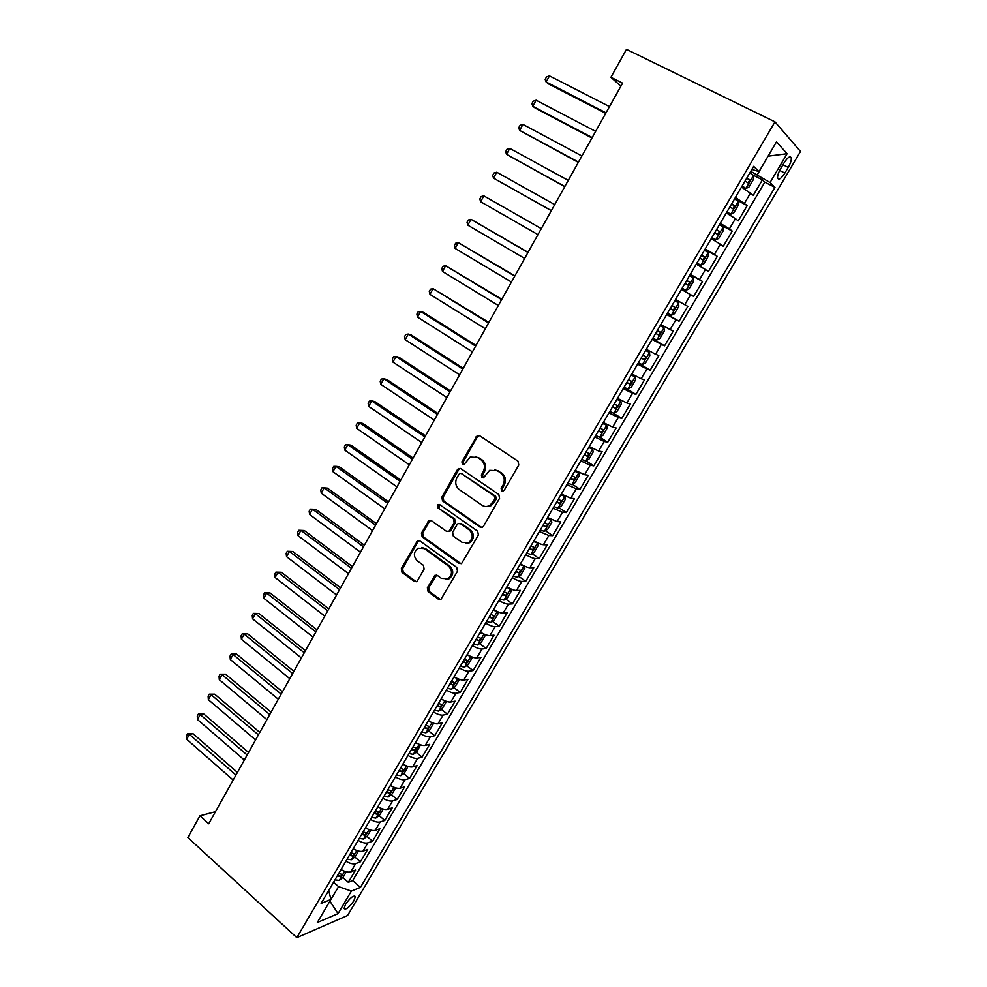 <?xml version="1.0" encoding="UTF-8"?>
<svg xmlns="http://www.w3.org/2000/svg" width="987" height="987" viewBox="0 0 987 987"><rect width="100%" height="100%" fill="white"/><g stroke="black" fill="none" stroke-linecap="round" stroke-linejoin="round"><path stroke-width="1.48" d="M501.68 491.057L504.135 490.416L518.792 465.025L518.002 461.176L479.583 435.699L477.289 435.575L461.891 461.793L462.422 464.421L464.038 464.519L470.207 457.067L477.646 457.474L480.805 459.597C484.642 462.817 485.444 466.851 483.223 471.737L481.372 474.981L481.903 477.646L483.581 477.72L489.626 470.343L497.349 470.713L500.557 472.872C504.443 476.129 505.27 480.2 503.025 485.11L501.137 488.38L501.68 491.057M494.82 469.627L501.729 473.032C505.615 476.277 506.43 480.348 504.184 485.246L502.309 488.516L503.012 491.292M479.337 435.563L477.338 436.908L463.125 461.965L463.705 464.643M475.315 456.438L482.001 459.782C485.826 462.989 486.64 467.024 484.42 471.897L482.569 475.142L483.211 477.868M353.852 900.835L355.345 896.615C353.531 895.086 350.262 897.652 345.524 904.339L344.044 908.546C345.882 910.063 349.151 907.485 353.852 900.835M427.371 587.833L428.099 591.62L438.425 599.232L440.955 599.343L457.499 571.239L456.759 567.426L419.87 540.888L417.526 540.74L401.29 568.635L401.993 572.374L414.219 581.392L416.65 581.528L417.538 580.603L424.126 569.055L423.411 565.292L417.291 560.838C413.257 556.372 413.467 552.165 417.92 548.217L424.274 548.575L448.517 566.082C452.601 570.461 452.465 574.681 448.135 578.715L441.423 578.407L437.377 575.458L434.909 575.335L427.371 587.833L428.654 587.796L429.37 591.571L440.51 599.553M774.968 121.857L626.474 49.35L610.928 77.282L622.6 83.142L208.726 823.763L199.942 815.817L187.863 837.519L296.84 937.65L774.968 121.857L800.506 151.467L347.547 915.529L296.84 937.65M480.015 527.07L482.532 527.169L483.494 526.194L499.57 498.312L498.805 494.487L460.867 468.665L458.56 468.541L457.462 469.602L441.831 497.177L442.558 500.927L480.015 527.07L481.841 527.44M478.411 535.003L461.62 563.478L459.091 563.367L422.152 536.866L421.437 533.116L429.024 520.494L431.368 520.63L446.321 531.216L448.74 531.339L449.714 530.352L454.168 522.567L453.428 518.78L437.796 507.811L438.006 504.468L439.634 504.567L477.659 531.179L478.411 535.003M342.834 877.492L348.325 882.304L355.567 870.04L350.804 871.866L355.665 863.613C353.161 864.341 349.904 863.539 345.894 861.232M354.827 857L360.403 861.824L367.682 849.462L362.982 851.176L367.88 842.861C365.4 843.527 362.155 842.713 358.121 840.393M366.905 836.371L372.568 841.195L379.896 828.747L375.245 830.338L380.18 821.961C377.737 822.578 374.492 821.715 370.446 819.395M379.057 815.583L384.819 820.419L392.209 807.872L387.607 809.34L392.579 800.901C390.161 801.456 386.916 800.568 382.857 798.236M391.308 794.646L397.156 799.482L404.596 786.849L400.068 788.194L405.065 779.693C402.671 780.186 399.439 779.261 395.368 776.929M403.646 773.549L409.58 778.385L417.094 765.665L412.603 766.887L417.649 758.324C415.293 758.756 412.06 757.806 407.964 755.45M416.07 752.291L422.115 757.14L429.666 744.321L425.249 745.419L430.332 736.795C427.988 737.166 424.768 736.179 420.659 733.822M428.58 730.873L434.724 735.734L442.336 722.817L437.981 723.792L443.101 715.094C440.794 715.415 437.574 714.391 433.453 712.022M441.189 709.308L447.444 714.169L455.106 701.152L450.812 702.004L455.969 693.244C453.687 693.491 450.479 692.43 446.334 690.061M453.884 687.569L460.25 692.442L467.974 679.327L463.742 680.043L468.936 671.222C466.691 671.407 463.483 670.309 459.325 667.928M466.678 665.67L473.143 670.555L480.94 657.342L476.77 657.922L482.001 649.027C479.781 649.15 476.585 648.015 472.415 645.634M479.559 643.61L486.147 648.496L493.993 635.184L489.897 635.64L495.166 626.671C492.982 626.733 489.786 625.561 485.592 623.167M492.525 621.366L499.249 626.276L507.158 612.865L503.123 613.174L508.441 604.143C506.282 604.13 503.099 602.921 498.879 600.515M505.603 598.961L512.45 603.884L520.42 590.362L516.448 590.534L521.802 581.442C519.68 581.355 516.497 580.109 512.278 577.703M518.755 576.383L525.75 581.318L533.782 567.698L529.871 567.735L535.275 558.556C533.177 558.408 530.007 557.124 525.763 554.706M532.018 553.633L539.149 558.58L547.242 544.861L543.405 544.738L548.858 535.497L539.371 531.537M545.379 530.698L552.658 535.67L560.813 521.839L557.05 521.58L562.541 512.265L553.078 508.182M558.827 507.589L566.267 512.586L574.483 498.645L570.794 498.238L576.322 488.849L566.883 484.642M572.374 484.309L579.986 489.318L588.264 475.265L584.649 474.71L590.226 465.247L580.812 460.917M586.019 460.83L593.804 465.864L602.156 451.701L598.615 450.997L604.229 441.46L594.84 437.007M599.763 437.167L607.745 442.225L616.147 427.963L612.68 427.087L618.343 417.476L608.991 412.899M613.235 413.084L621.785 418.414L630.261 404.028L626.868 403.004L632.581 393.307L623.241 388.607M624.82 387.607L635.936 394.405L644.474 379.909L641.168 378.724L646.917 368.953L637.614 364.117M638.244 363.043L650.199 370.199L658.81 355.591L655.578 354.247L661.376 344.401L652.099 339.429M652.506 338.726L664.572 345.808L673.257 331.089L670.111 329.572L675.947 319.652L666.706 314.545M666.891 314.224L679.068 321.231L687.816 306.377L684.756 304.699L690.641 294.694L681.425 289.45M690.641 294.694L693.676 296.445L702.497 281.48L690.147 274.596M690.32 274.312L699.512 279.629L705.458 269.537L708.395 271.462L717.29 256.373L704.829 249.575M705.236 248.897L714.403 254.35L720.387 244.184L723.249 246.281L732.206 231.069L719.622 224.357M720.263 223.272L729.405 228.873L735.438 218.62L738.214 220.891L747.245 205.555L735.426 197.437M734.896 199.115L747.245 205.555M784.048 162.892L780.655 168.629C778.422 172.577 777.411 175.686 777.608 177.968C778.718 180.387 781.136 178.746 784.875 173.07L788.231 167.395C790.476 163.447 791.5 160.313 791.303 157.982C790.217 155.564 787.799 157.192 784.048 162.892M348.325 882.304L352.68 880.589L360.452 887.387L774.98 187.37L770.082 182.533L750.749 171.319M360.452 887.387L351.372 891.101L338.06 913.629L317.333 922.512L330.904 899.453L321.12 903.438L753.673 166.334L759.003 171.59L776.473 141.881L787.12 153.713L770.082 182.533M352.68 880.589L764.789 182.163L762.408 179.844L753.303 195.303L741.521 187.036M729.405 228.873L732.206 231.069M714.403 254.35L717.29 256.373M699.512 279.629L702.497 281.48M679.068 321.231L675.947 319.652M664.572 345.808L661.376 344.401M650.199 370.199L646.917 368.953M635.936 394.405L632.581 393.307M621.785 418.414L618.343 417.476M607.745 442.225L604.229 441.46M593.804 465.864L590.226 465.247M579.986 489.318L576.322 488.849M566.267 512.586L562.541 512.265M552.658 535.67L548.858 535.497M539.149 558.58L535.275 558.556M525.75 581.318L521.802 581.442M512.45 603.884L508.441 604.143M499.249 626.276L495.166 626.671M486.147 648.496L482.001 649.027M473.143 670.555L468.936 671.222M460.25 692.442L455.969 693.244M447.444 714.169L443.101 715.094M434.724 735.734L430.332 736.795M422.115 757.14L417.649 758.324M409.58 778.385L405.065 779.693M397.156 799.482L392.579 800.901M384.819 820.419L380.18 821.961M372.568 841.195L367.88 842.861M360.403 861.824L355.665 863.613M330.003 900.971L338.59 886.634L333.569 882.218M757.35 174.674L768.071 156.168L787.12 153.713M751.884 169.394L759.003 171.59M215.462 811.709L199.942 815.817M610.928 77.282L620.897 86.177M329.905 901.131L338.06 913.629M328.757 890.434L330.904 899.453M752.958 175.02L762.408 179.844M764.789 182.163L774.98 187.37M735.438 218.62L726.321 212.958M720.387 244.184L711.232 238.669M705.458 269.537L696.267 264.171M675.527 299.517L684.756 304.699M660.846 324.526L670.111 329.572M646.288 349.324L655.578 354.247M631.853 373.937L641.168 378.724M617.529 398.341L626.868 403.004M603.316 422.559L612.68 427.087M589.214 446.593L598.615 450.997M575.224 470.429L584.649 474.71M561.344 494.08L570.794 498.238M547.575 517.546L557.05 521.58M533.918 540.827L533.918 540.827C538.174 543.245 541.332 544.553 543.405 544.738M468.899 542.64L468.541 543.269M520.359 563.922C524.59 566.341 527.774 567.611 529.871 567.735M506.911 586.846C511.13 589.264 514.301 590.485 516.448 590.534M493.562 609.596C497.756 612.002 500.952 613.186 503.123 613.174M480.311 632.173C484.494 634.567 487.689 635.714 489.897 635.64M467.159 654.566C471.33 656.96 474.537 658.07 476.77 657.922M454.119 676.798C458.276 679.179 461.484 680.265 463.742 680.043M441.177 698.87C445.31 701.239 448.517 702.275 450.812 702.004M428.321 720.757C432.442 723.126 435.662 724.137 437.981 723.792M415.564 742.495C419.672 744.852 422.905 745.827 425.249 745.419M402.906 764.061C407.002 766.405 410.234 767.355 412.603 766.887M390.346 785.467C394.418 787.811 397.662 788.712 400.068 788.194M377.873 806.712C381.932 809.044 385.177 809.92 387.607 809.34M365.498 827.809C369.545 830.129 372.79 830.98 375.245 830.338M353.21 848.746C357.245 851.065 360.489 851.867 362.982 851.176M341.021 869.522C345.031 871.842 348.288 872.619 350.804 871.866M338.59 886.634L351.372 891.101M460.51 468.467L458.696 469.763L443.077 497.288L443.805 501.038L481.224 527.132M495.079 498.879L494.549 496.202L461.287 473.513L459.658 473.427L456.969 477.572C454.785 482.384 455.575 486.406 459.337 489.626L481.964 505.208C484.518 506.849 487.159 506.96 489.885 505.541L495.079 498.879L496.264 499.003L495.721 496.325L494.549 496.202M461.2 473.464L495.721 496.325M486.159 506.541L491.082 505.652L494.29 502.432L493.105 502.321M496.264 499.003L494.29 502.432M430.85 520.346L429.308 521.568L422.72 533.165L423.435 536.916L461.052 563.725M448.16 531.574L450.96 530.414L455.402 522.641L454.662 518.866L437.796 507.811M439.486 504.468L439.055 507.91M462.015 542.344L468.689 542.628C473.192 538.544 473.365 534.288 469.195 529.859L460.485 523.739L458.054 523.616L457.067 524.603L452.601 532.4L453.341 536.188L462.015 542.344M466.012 543.479L469.911 542.665C474.414 538.594 474.574 534.337 470.417 529.908L469.195 529.859M459.917 523.443L461.706 523.801L470.417 529.908M436.649 575.1L428.654 587.796M445.766 579.554L449.381 578.678C453.712 574.656 453.835 570.449 449.764 566.069L448.517 566.082M421.572 547.489L425.545 548.612L449.764 566.069M419.29 540.58L417.846 541.764L402.597 568.623L403.301 572.361L416.23 581.713M741.977 186.272L745.851 188.431L748.862 187.209L753.414 179.449L753.476 175.452L749.812 172.922M745.851 188.431L742.175 185.951M609.485 106.596L549.463 75.863L546.119 81.97L548.686 83.994L605.71 113.369M745.074 181.003L747.887 182.829L749.923 179.955L746.9 177.882M549.463 75.863L546.502 76.912L545.169 79.355L546.119 81.97L606.018 112.814M726.839 212.069L730.688 214.228L733.736 212.933L738.264 205.234L738.251 201.348L734.562 198.905M730.688 214.228L726.987 211.823M595.642 131.382L536.138 100.218L532.82 106.288L535.435 108.2L591.953 137.983M729.862 206.925L732.687 208.701L734.723 205.864L731.675 203.828M536.138 100.218L533.227 101.205L531.907 103.623L532.82 106.288L592.2 137.551M711.824 237.657L715.649 239.816L718.733 238.435L723.224 230.81L723.15 227.047L719.437 224.691M715.649 239.816L711.923 237.497M581.898 155.983L522.913 124.399L519.631 130.42L578.308 162.399M714.773 232.636L717.611 234.363L719.646 231.563L716.574 229.564M522.913 124.399L520.05 125.324L518.743 127.718L519.631 130.42L578.481 162.102M696.921 263.048L700.733 265.195L703.854 263.739L708.308 256.176L708.172 252.524L704.434 250.254M700.733 265.195L696.982 262.949M568.253 180.387L509.798 148.395L506.528 154.367L564.774 186.629M699.808 258.125L702.658 259.815L704.693 257.052L701.597 255.078M509.798 148.395L506.973 149.259L505.677 151.64L506.528 154.367L564.86 186.457M685.94 290.363L682.153 288.204L685.94 290.363L689.099 288.846L693.516 281.332L693.318 277.803L689.555 275.607M554.731 204.605L496.769 172.219L493.537 178.141L551.338 210.675M684.966 283.429L687.828 285.058L689.851 282.331L686.742 280.394M496.769 172.219L493.993 173.009L492.698 175.378L493.537 178.141L551.363 210.626M678.587 302.873L674.8 300.751L678.587 302.873L678.834 306.291L674.454 313.743L671.345 315.297L678.6 302.96M671.345 315.297L667.459 313.261M480.632 201.73L479.83 198.93L481.113 196.586L483.852 195.858L541.295 228.639L483.852 195.858L480.632 201.73L537.952 234.622M673.109 310.103L670.259 308.475L673.109 310.103L675.145 307.401L671.999 305.514M675.145 307.401L671.974 305.588L671.197 308.006M652.876 338.109L656.713 340.108L659.933 338.442L664.276 331.052L663.967 327.746L660.155 325.71M663.967 327.746L660.204 325.611M528.07 252.314L471.021 219.311L467.826 225.159L524.652 258.421M655.639 333.396L658.514 334.951L660.55 332.286L657.379 330.423M660.55 332.286L657.404 330.448L656.626 332.804M527.971 252.487L471.021 219.311L468.332 219.99L467.048 222.322L467.826 225.159M638.416 362.76L642.266 364.684L645.523 362.945L649.828 355.616L649.471 352.421L645.634 350.459M649.471 352.421L645.732 350.286M514.906 275.866L458.276 242.605L455.118 248.403L511.451 282.048M641.155 358.084L644.042 359.589L646.066 356.949L642.882 355.135M514.745 276.163L458.276 242.605L455.636 243.221L454.365 245.529L455.118 248.403M624.055 387.212L627.942 389.063L631.224 387.262L635.505 379.983L635.085 376.898L631.224 375.011M635.085 376.898L631.359 374.764M501.84 299.234L445.643 265.725L442.497 271.474L498.349 305.489M626.782 382.574L629.681 384.042L631.705 381.426L628.497 379.65M501.618 299.653L445.643 265.725L443.04 266.268L441.781 268.575L442.497 271.474M609.818 411.468L613.729 413.257L617.048 411.382L621.292 404.164L620.823 401.178L616.924 399.365M620.823 401.178L617.109 399.056M488.886 322.428L433.096 288.673L429.974 294.385L485.345 328.77M612.52 406.878L615.432 408.297L617.455 405.719L614.222 403.967M488.59 322.959L433.096 288.673L430.529 289.166L429.283 291.436L429.974 294.385M595.704 435.538L599.627 437.253L602.971 435.304L607.178 428.148L606.66 425.274L602.749 423.534M606.66 425.274L602.971 423.152M476.018 345.45L423.633 312.472L420.635 311.448L417.538 317.123L472.44 351.865M598.369 430.986L601.293 432.355L603.316 429.801L600.071 428.099M475.648 346.104L420.635 311.448L418.106 311.88L416.872 314.15L417.538 317.123M581.688 459.411L585.636 461.065L589.017 459.054L593.187 451.947L592.619 449.184L588.684 447.506M592.619 449.184L588.943 447.049M463.248 368.311L411.308 334.988L408.273 334.062L405.201 339.688L459.621 374.789M584.341 454.896L587.265 456.241L589.288 453.699L586.019 452.034M462.817 369.076L408.273 334.062L405.78 334.445L404.559 336.69L405.201 339.688M567.784 483.112L571.757 484.679L575.162 482.606L579.307 475.561L578.678 472.896L574.718 471.292M578.678 472.896L575.026 470.774M450.565 390.988L399.069 357.343L395.997 356.517L392.937 362.093L446.914 397.539M570.412 478.621L573.348 479.916L575.372 477.412L572.078 475.783M450.084 391.864L395.997 356.517L393.554 356.825L392.332 359.058L392.937 362.093M553.991 506.615L557.976 508.12L561.418 505.986L565.526 498.99L564.848 496.424L560.875 494.882M564.848 496.424L561.208 494.302M437.981 413.516L386.916 379.539L383.807 378.798L380.785 384.338L434.292 420.129M556.606 502.161L559.543 503.419L561.554 500.94L558.26 499.348M437.438 414.491L383.807 378.798L381.401 379.057L380.192 381.278L380.785 384.338M540.296 529.945L544.318 531.376L547.773 529.18L551.856 522.234L551.128 519.767L547.131 518.298M551.128 519.767L549.117 518.409M425.496 435.859L374.863 401.573L371.717 400.919L368.706 406.422L421.757 442.546M542.899 525.528L545.848 526.75L547.859 524.282L544.528 522.728M424.879 436.957L371.717 400.919L369.348 401.129L368.139 403.325L368.706 406.422M526.725 553.078L530.747 554.447L534.251 552.189L538.297 545.305L537.52 542.936L533.498 541.53M537.52 542.936L536.533 542.258M413.097 458.054L362.883 423.448L359.7 422.892L356.714 428.358L409.321 464.803M529.291 548.698L532.252 549.882L534.263 547.44L530.92 545.922M412.43 459.251L359.7 422.892L357.368 423.041L356.184 425.224L356.714 428.358M513.24 576.05L517.299 577.346L520.815 575.026L524.837 568.191L524.011 565.921L519.964 564.589M400.784 480.077L350.99 445.162L347.782 444.693L344.808 450.121L396.984 486.899M515.794 571.695L518.767 572.842L520.766 570.424L517.41 568.944M400.056 481.385L347.782 444.693L345.487 444.792L344.303 446.963L344.808 450.121M510.476 588.733L506.541 587.462M504.036 600.01L510.624 588.807L511.476 590.917L507.491 597.69L503.938 600.071L499.866 598.838M388.57 501.939L339.195 466.728L335.938 466.345L332.989 471.737L384.72 508.823M502.408 594.519L505.381 595.63L507.38 593.224L504.012 591.793M387.78 503.358L335.938 466.345L333.68 466.395L332.508 468.541L332.989 471.737M496.88 611.36L493.229 610.163M497.399 611.595L498.225 613.458L494.265 620.181L490.687 622.624L486.603 621.452M376.442 523.653L327.474 488.146L324.18 487.849L321.256 493.192L372.555 530.599M489.12 617.171L492.094 618.232L494.105 615.863L490.699 614.457M375.591 525.17L324.18 487.849L321.959 487.837L320.8 489.984L321.256 493.192M483.383 633.802L480.003 632.692M484.284 634.209L485.073 635.825L481.138 642.5L477.535 645.004L473.427 643.894M364.388 545.206L315.84 509.403L312.509 509.193L309.61 514.498L360.477 552.214M475.931 639.638L478.917 640.674L480.916 638.318L477.498 636.948M363.487 546.823L312.509 509.193L310.325 509.132L309.165 511.254L309.61 514.498M469.972 656.071L466.888 655.047M471.292 656.663L472.008 658.033L468.109 664.658L464.495 667.212L460.361 666.163M352.433 566.6L304.28 530.512L300.924 530.389L298.037 535.657L348.485 573.669M462.841 661.944L465.839 662.943L467.838 660.599L464.408 659.279M351.471 568.315L300.924 530.389L298.777 530.278L304.28 530.512M298.037 535.657L297.618 532.388L298.777 530.278M456.66 678.168L453.872 677.23M458.412 678.945L459.054 680.055L455.192 686.644L451.54 689.247L447.395 688.26M340.564 587.845L292.806 551.474L289.413 551.425L286.551 556.668L336.579 594.976M449.85 684.077L452.86 685.04L454.847 682.708L451.404 681.425M339.553 589.658L289.413 551.425L287.303 551.277L292.806 551.474M286.551 556.668L286.156 553.362L287.303 551.277M443.447 700.104L440.942 699.252M445.643 701.066L446.198 701.93L442.361 708.456L438.684 711.121L434.527 710.196M328.782 608.942L281.406 572.287L277.989 572.324L275.151 577.531L324.76 616.122M436.957 706.038L439.968 706.976L441.966 704.656L438.499 703.41M327.709 610.854L277.989 572.324L275.904 572.127L281.406 572.287M275.151 577.531L274.768 574.2L275.904 572.127M430.332 721.867L428.124 721.102M432.997 723.015L433.429 723.631L429.629 730.121L425.928 732.835L421.745 731.972M317.074 629.879L270.093 592.965L266.65 593.076L263.825 598.245L313.027 637.121M424.163 727.838L427.186 728.739L429.172 726.444L425.693 725.235M315.951 631.89L266.65 593.076L264.59 592.829L270.093 592.965M263.825 598.245L263.467 594.89L264.59 592.829M417.316 743.458L415.391 742.792M420.487 744.815L416.983 751.613L413.257 754.389L409.062 753.574M305.452 650.68L258.865 613.482L255.374 613.68L252.573 618.812L301.38 657.971M411.468 749.478L414.491 750.342L416.477 748.06L412.985 746.888M304.28 652.777L255.374 613.68L253.363 613.383L258.865 613.482M252.573 618.812L252.24 615.432L253.363 613.383M404.399 764.888L402.758 764.32M408.087 766.443L404.436 772.944L400.784 775.708L396.478 775.017M293.916 671.32L247.7 633.876L244.184 634.147L241.408 639.243L289.808 678.686M398.859 770.958L401.894 771.785L403.88 769.527L400.377 768.392M292.695 673.516L244.184 634.147L242.21 633.802L247.7 633.876M241.408 639.243L241.099 635.838L242.21 633.802M391.58 786.17L390.223 785.677M395.664 787.86L391.987 794.128L388.212 797.002L383.992 796.312M282.455 691.825L236.621 654.11L233.08 654.467L230.316 659.526L278.322 699.24M386.361 792.277L389.396 793.067L391.37 790.821L387.854 789.723M281.184 694.108L233.08 654.467L231.131 654.073L236.621 654.11M230.316 659.526L230.02 656.096L231.131 654.073M378.86 807.28L377.774 806.885M383.19 809.081L379.625 815.151L375.837 818.075L371.593 817.433M271.08 712.182L225.616 674.22L222.038 674.652L219.299 679.673L266.909 719.646M373.937 813.436L376.985 814.201L378.959 811.956L375.43 810.907M269.759 714.563L222.038 674.652L220.126 674.207L225.616 674.22M219.299 679.673L219.028 676.218L220.126 674.207M366.251 828.241L365.424 827.945M370.804 830.153L367.349 836.014L363.537 838.999L359.28 838.407M259.778 732.403L214.685 694.182L211.082 694.688L208.356 699.684L255.584 739.917M361.612 834.434L364.659 835.175L366.646 832.942L363.093 831.918M258.409 734.871L211.082 694.688L209.195 694.206L214.685 694.182M208.356 699.684L208.109 696.205L209.195 694.206M358.503 851.053L355.172 856.728L351.335 859.763L347.066 859.221M248.564 752.476L203.828 714.02L200.201 714.588L197.486 719.548L244.332 760.052M349.386 855.285L352.433 855.988L354.407 853.767L350.841 852.793M247.145 755.03L200.201 714.588L198.35 714.07L203.828 714.02M197.486 719.548L197.264 716.044L198.35 714.07M346.301 871.817L343.081 877.295L339.232 880.367L334.938 879.898M237.423 772.414L193.057 733.711L189.393 734.365L186.703 739.288L233.166 780.038M337.233 875.975L340.293 876.653L342.267 874.445L338.689 873.507M235.955 775.054L189.393 734.365L187.567 733.797L193.057 733.711M186.703 739.288L186.494 735.759L187.567 733.797M744.531 203.174L750.613 192.847M782.95 164.743L788.231 167.395M779.656 170.443L784.875 173.07M504.184 485.246L503.025 485.11M501.729 473.032L500.557 472.872M498.521 470.885L497.349 470.713M482.569 475.142L481.372 474.981M484.42 471.897L483.223 471.737M482.001 459.782L480.805 459.597M478.855 457.672L477.646 457.474M463.125 461.965L461.891 461.793M477.338 436.908L476.141 436.686M502.309 488.516L501.137 488.38M443.805 501.038L442.558 500.927M443.077 497.288L441.831 497.177M458.696 469.763L457.462 469.602M462.508 473.674L461.287 473.513M460.324 563.367L459.091 563.367M423.435 536.916L422.152 536.866M422.72 533.165L421.437 533.116M429.308 521.568L428.025 521.494M450.96 530.414L449.714 530.352M455.402 522.641L454.168 522.567M454.662 518.866L453.428 518.78M461.706 523.801L460.485 523.739M435.279 576.235L434.009 576.26M425.545 548.612L424.274 548.575M415.515 581.355L414.219 581.392M403.301 572.361L401.993 572.374M402.597 568.623L401.29 568.635M417.846 541.764L416.551 541.727M439.684 599.171L438.425 599.232M429.37 591.571L428.099 591.62M745.925 188.394L753.476 175.55M746.727 178.178L749.713 179.708M730.762 214.191L738.251 201.447M731.54 204.05L734.501 205.604M715.723 239.779L723.15 227.133M716.476 229.724L719.412 231.291M700.819 265.158L708.185 252.623M701.535 255.177L704.447 256.768M686.027 290.326L693.33 277.89M686.718 280.431L689.592 282.048M656.787 340.071L663.98 327.832M655.701 333.298L658.514 334.951M642.352 364.647L649.483 352.507M641.242 357.923L644.042 359.589M628.028 389.026L635.097 376.985M626.905 382.364L629.681 384.042M613.815 413.208L620.835 401.265M612.68 406.595L615.432 408.297M599.714 437.204L606.672 425.348M598.578 430.64L601.293 432.355M585.723 461.015L592.632 449.245M584.575 454.501L587.265 456.241M571.843 484.629L578.69 472.958M570.683 478.164L573.348 479.916M558.062 508.071L564.872 496.486M556.902 501.655L559.543 503.419M544.405 531.327L551.153 519.828M543.22 524.961L545.848 526.75M530.846 554.398L537.545 542.998M529.649 548.081L532.252 549.882M517.385 577.296L524.035 565.983M516.189 571.029L518.767 572.842M502.827 593.792L505.381 595.63M490.786 622.563L497.263 611.533M489.564 616.394L492.094 618.232M477.634 644.943L484.012 634.086M476.413 638.811L478.917 640.674M464.581 667.15L470.848 656.478M463.347 661.068L465.839 662.943M451.627 689.185L457.795 678.686M450.393 683.152L452.86 685.04M438.771 711.059L444.841 700.733M437.525 705.076L439.968 706.976M426.014 732.773L431.985 722.62M424.768 726.827L427.186 728.739M413.356 754.315L419.216 744.334M412.097 748.417L414.491 750.342M400.784 775.708L406.558 765.887M399.513 769.848L401.894 771.785M388.31 796.928L393.986 787.281M387.04 791.118L389.396 793.067M375.924 818.001L381.5 808.513M374.641 812.227L376.985 814.201M363.635 838.925L369.113 829.598M362.34 833.188L364.659 835.175M351.434 859.689L356.825 850.51M350.138 853.989L352.433 855.988M339.318 880.293L344.623 871.287M338.01 874.642L340.293 876.653M354.481 895.851L355.345 896.615M789.304 156.995L791.303 157.982M478.498 435.798L477.289 435.575M459.782 468.702L458.56 468.541M491.082 505.652L489.885 505.541M430.295 520.568L429.024 520.494M449.986 531.401L448.74 531.339M439.252 504.567L438.006 504.468M469.911 542.665L468.689 542.628M436.168 575.31L434.909 575.335M449.381 578.678L448.135 578.715M418.809 540.79L417.526 540.74M746.665 178.289L749.923 179.955M731.478 204.161L734.723 205.864M716.414 229.835L719.646 231.563M701.473 255.288L704.693 257.052M686.656 280.542L689.851 282.331M644.203 355.851L646.066 356.949M630.397 380.637L631.705 381.426M616.419 405.077L617.455 405.719M602.44 429.259L603.316 429.801M588.523 453.218L589.288 453.699M574.693 476.968L575.372 477.412M560.937 500.52L561.554 500.94"/></g></svg>
